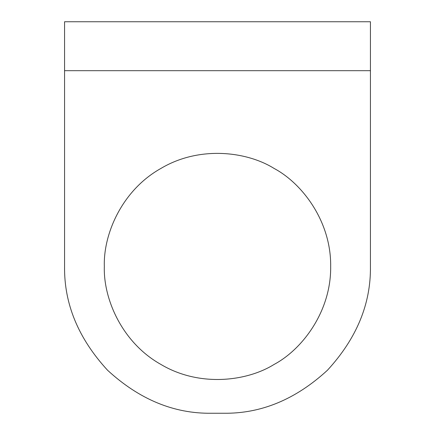 <?xml version="1.0" encoding="UTF-8"?>
<svg xmlns="http://www.w3.org/2000/svg" width="435" height="435" viewBox="0 0 435 435"><rect width="100%" height="100%" fill="white"/><g stroke="black" fill="none" stroke-linecap="round" stroke-linejoin="round"><path stroke-width="0.65" d="M104.335 266.438C103.242 234.351 121.811 190.329 160.917 168.432C199.431 145.513 246.846 151.445 274.083 168.432C302.417 183.526 331.258 221.627 330.671 266.438C331.258 311.248 302.417 349.349 274.083 364.443C246.846 381.43 199.431 387.362 160.917 364.443C121.811 342.546 103.242 298.524 104.335 266.438M64.57 46.219L64.57 266.438C64.065 303.907 78.398 338.512 107.57 370.25C139.309 399.422 173.913 413.756 211.383 413.25L223.617 413.25C261.087 413.756 295.691 399.422 327.43 370.25C356.602 338.512 370.935 303.907 370.43 266.438L370.43 70.688L64.57 70.688L64.57 21.75L370.43 21.75L370.43 70.688M64.57 70.688L64.57 266.438"/></g></svg>
